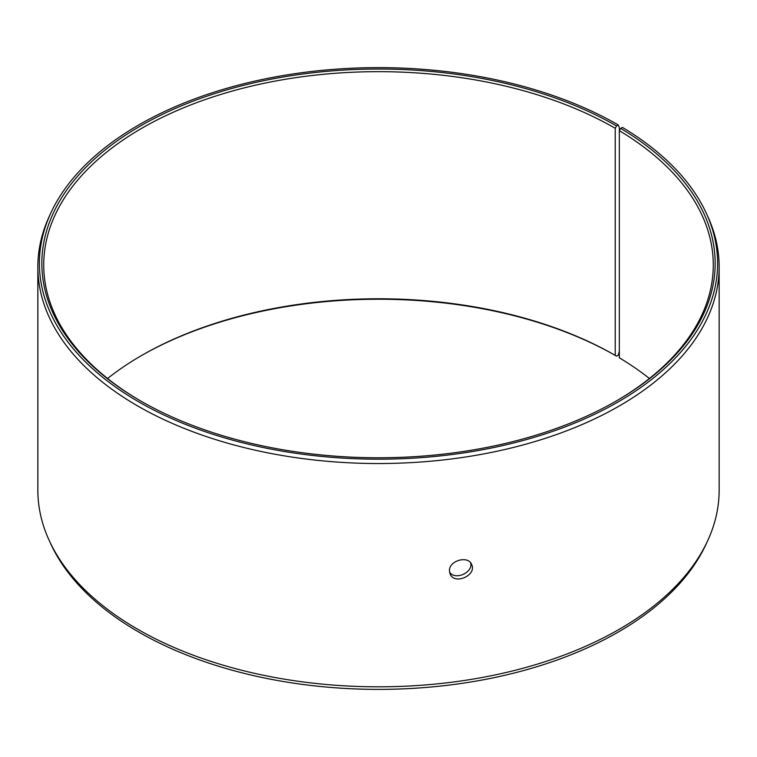 <?xml version="1.0" encoding="UTF-8"?>
<svg xmlns="http://www.w3.org/2000/svg" width="757" height="757" viewBox="0 0 757 757"><rect width="100%" height="100%" fill="white"/><g stroke="black" fill="none" stroke-linecap="round" stroke-linejoin="round"><path stroke-width="1.14" d="M619.377 130.583L619.377 127.791L618.289 124.971A339.108 195.789 180 0 0 290.489 74.337A339.108 195.789 180 0 0 50.814 213.02A339.108 195.789 180 0 0 378.5 459.187A339.108 195.789 180 0 0 706.186 213.02A339.108 195.789 180 0 0 622.434 127.403L620.674 128.387L619.321 130.677L619.321 357.796A334.774 193.281 180 0 1 649.402 378.5M107.598 378.5A334.774 193.281 180 0 1 141.777 355.393A334.774 193.281 180 0 1 615.223 355.383L616.548 356.159L618.289 355.156L619.321 351.286M141.114 355.771A336.657 194.369 180 0 1 616.548 356.159M706.186 213.02L707.672 216.247A340.65 196.669 180 0 1 719.15 266.861L719.15 490.139A340.65 196.669 180 0 1 707.672 540.753L706.186 543.98A339.108 195.789 180 0 1 378.5 689.381A339.108 195.789 180 0 1 50.814 543.98L49.328 540.753A340.65 196.669 180 0 1 37.85 490.139L37.85 266.861A340.65 196.669 180 0 1 49.328 216.247L50.814 213.02M707.672 540.753A340.65 196.669 180 0 1 378.5 686.817A340.65 196.669 180 0 1 49.328 540.753M719.15 266.861A340.65 196.669 180 0 1 378.5 463.53A340.65 196.669 180 0 1 37.85 266.861M620.674 128.387A336.657 194.369 180 0 1 616.558 400.841A336.657 194.369 180 0 1 140.442 400.841A336.657 194.369 180 0 1 140.452 125.965A336.657 194.369 180 0 1 616.548 125.965L615.223 128.274L615.223 355.383M618.289 124.971L616.548 125.965M619.321 130.677A334.774 193.281 180 0 1 713.274 264.941A334.774 193.281 180 0 1 615.886 401.229M141.114 401.229A334.774 193.281 180 0 1 43.726 264.941A334.774 193.281 180 0 1 250.387 86.374A334.774 193.281 180 0 1 615.223 128.274M449.573 572.16C455.061 580.666 473.049 572.68 470.74 563.019M449.469 570.854C448.787 560.577 468.365 555.127 471.649 564.571C477.071 575.282 454.266 585.407 450.084 573.882L449.469 570.854"/></g></svg>
